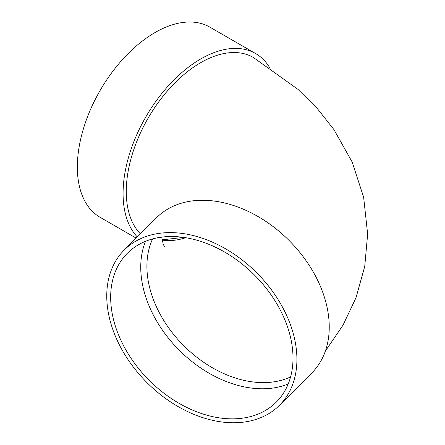 <?xml version="1.0" encoding="UTF-8"?>
<svg xmlns="http://www.w3.org/2000/svg" width="445" height="445" viewBox="0 0 445 445"><rect width="100%" height="100%" fill="white"/><g stroke="black" fill="none" stroke-linecap="round" stroke-linejoin="round"><path stroke-width="0.67" d="M288.21 383.985A105.276 74.437 45 0 1 192.04 361.618A105.276 74.437 45 0 1 140.742 267.217A105.276 74.437 45 0 1 145.537 241.307M124.205 250.057L156.54 217.722A109.787 77.63 45 0 1 289.061 240.461A109.787 77.63 45 0 1 311.795 372.982L279.466 405.317A109.787 77.63 45 0 1 173.033 403.515A109.787 77.63 45 0 1 106.755 295.992A109.787 77.63 45 0 1 124.205 250.057A109.787 77.63 45 0 1 256.726 272.791A109.787 77.63 45 0 1 279.466 405.317M325.378 351.055L343.028 325.15L356.017 297.688L364.733 266.46L367.648 234.137L363.637 197.213L352.128 161.958L333.861 129.489L317.224 108.452L298.061 89.428L253.344 57.45A105.276 60.781 120 0 0 172.221 85.651A105.276 60.781 120 0 0 126.269 191.595A105.276 60.781 120 0 0 140.42 233.842M137.31 236.951A109.787 63.385 -60 0 1 150.683 108.958A109.787 63.385 -60 0 1 255.602 53.539A109.787 63.385 -60 0 1 269.62 67.562M136.148 238.114L100.086 217.293A109.787 63.385 -60 0 1 100.086 90.524A109.787 63.385 -60 0 1 209.873 27.139L255.602 53.539M110.666 297.293A105.276 74.437 45 0 1 127.392 253.244A105.276 74.437 45 0 1 254.473 275.049A105.276 74.437 45 0 1 276.273 402.124A105.276 74.437 45 0 1 174.218 400.4A105.276 74.437 45 0 1 110.666 297.293M152.602 238.932A100.759 71.25 -135 0 0 146.906 266.266A100.759 71.25 -135 0 0 234.17 377.621A100.759 71.25 -135 0 0 290.591 376.921M185.698 237.708A100.759 58.173 -60 0 1 162.119 240.055M162.08 239.844L183.663 237.396M164.489 246.814L163.204 244.077L161.719 237.124"/></g></svg>
